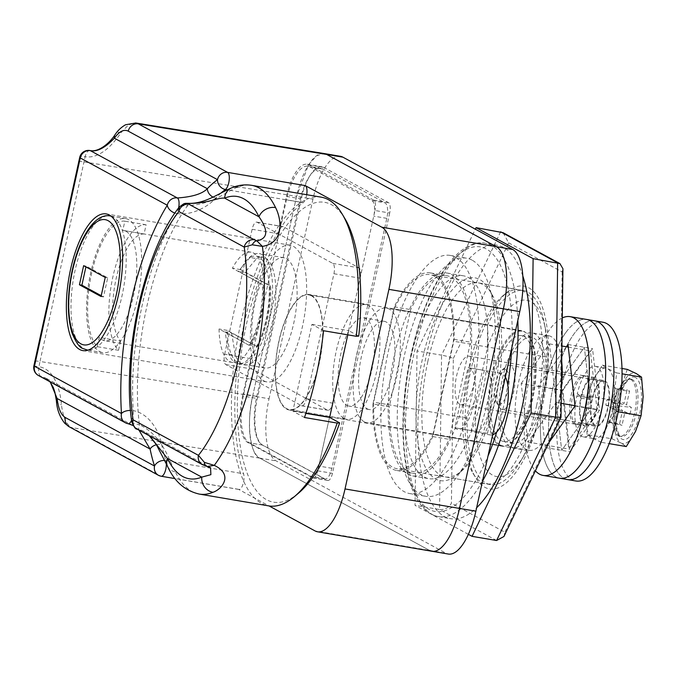 <?xml version="1.0" encoding="UTF-8"?>
<svg xmlns="http://www.w3.org/2000/svg" width="677" height="677" viewBox="0 0 677 677"><rect width="100%" height="100%" fill="white"/><g stroke="black" fill="none" stroke-linecap="round" stroke-linejoin="round"><path stroke-width="0.51" stroke-dasharray="3.38 2.54" d="M471.285 368.254A102.896 38.547 -80.3 0 0 475.652 477.734A102.896 38.547 -80.3 0 0 542.285 406.86A102.896 38.547 -80.3 0 0 543.335 310.134A102.896 38.547 -80.3 0 0 507.217 292.159A102.896 38.547 -80.3 0 0 471.285 368.254M536.649 405.32A98.419 36.871 99.7 0 1 486.196 483.886A98.419 36.871 99.7 0 1 472.918 473.121A98.419 36.871 99.7 0 1 468.738 368.398A98.419 36.871 99.7 0 1 503.104 295.612A98.419 36.871 99.7 0 1 519.2 289.832A98.419 36.871 99.7 0 1 536.649 405.32M493.211 398.508A102.896 38.547 99.7 0 1 457.288 474.611A102.896 38.547 99.7 0 1 421.162 456.637A102.896 38.547 99.7 0 1 422.22 359.91A102.896 38.547 99.7 0 1 488.845 289.037A102.896 38.547 99.7 0 1 493.211 398.508M427.847 361.45A98.419 36.871 -80.3 0 0 445.305 476.93A98.419 36.871 -80.3 0 0 461.392 471.158A98.419 36.871 -80.3 0 0 495.759 398.364A98.419 36.871 -80.3 0 0 491.587 293.649A98.419 36.871 -80.3 0 0 478.309 282.884A98.419 36.871 -80.3 0 0 427.847 361.45M522.796 275.894A138.683 51.951 -80.3 0 0 497.324 245.277A138.683 51.951 -80.3 0 0 426.222 355.984A138.683 51.951 -80.3 0 0 450.814 518.709A138.683 51.951 -80.3 0 0 476.642 507.733M468.391 534.348L415.026 505.33L417.04 350.991L475.347 229.173M500.616 231.822L441.573 355.163L417.04 350.991M496.596 540.508L439.568 509.51C444.73 509.857 448.69 507.75 451.432 503.189L453.319 358.488C450.645 357.236 446.735 356.127 441.573 355.163L439.568 509.51L415.026 505.33M453.319 358.488L508.672 242.857L503.062 232.685M508.672 242.857L562.138 271.926L562.926 268.718M562.138 271.926L560.251 416.626L560.996 417.286M503.959 536.472L504.898 532.257L451.432 503.189M371.969 200.604A13.422 5.027 99.7 0 1 373.738 216.132L318.791 466.055A13.422 5.027 99.7 0 1 311.902 476.769A13.422 5.027 99.7 0 1 311.293 476.549L249.246 442.817A42.05 15.757 99.7 0 1 243.712 394.149L286.447 199.766A42.05 15.757 99.7 0 1 308.001 166.195A42.05 15.757 99.7 0 1 309.922 166.872L371.969 200.604L385.052 202.829A13.422 5.027 99.7 0 1 386.821 218.358L331.874 468.281A13.422 5.027 99.7 0 1 324.994 478.994A13.422 5.027 99.7 0 1 324.376 478.774L262.337 445.043A42.05 15.757 99.7 0 1 256.795 396.375L299.53 201.991A42.05 15.757 99.7 0 1 321.093 168.421A42.05 15.757 99.7 0 1 323.005 169.098L385.052 202.829M492.67 434.803A31.311 11.729 99.7 0 1 490.402 434.989A31.311 11.729 99.7 0 1 488.98 434.49A31.311 11.729 99.7 0 1 487.499 433.339L454.792 427.771L468.01 367.653A31.311 11.729 99.7 0 1 468.188 367.679A31.311 11.729 99.7 0 1 469.618 368.178A31.311 11.729 99.7 0 1 474.145 402.476A31.311 11.729 99.7 0 1 457.694 429.421A31.311 11.729 99.7 0 1 456.264 428.922A31.311 11.729 99.7 0 1 454.792 427.771L471.141 430.555A31.311 11.729 -80.3 0 0 472.622 431.706A31.311 11.729 -80.3 0 0 474.044 432.205A31.311 11.729 -80.3 0 0 490.503 405.261A31.311 11.729 -80.3 0 0 485.976 370.962A31.311 11.729 -80.3 0 0 484.546 370.463A31.311 11.729 -80.3 0 0 484.36 370.437L471.141 430.555M487.499 433.339L500.718 373.213A31.311 11.729 99.7 0 1 500.904 373.247A31.311 11.729 99.7 0 1 502.334 373.746A31.311 11.729 99.7 0 1 505.364 377.081M535.981 428.803A89.474 33.52 99.7 0 1 524.1 455.333L520.613 461.223A98.419 36.871 -80.3 0 1 490.47 484.614A98.419 36.871 -80.3 0 1 467.088 418.081L476.718 396.578L487.398 347.986A89.474 33.52 99.7 0 1 530.768 301.612A89.474 33.52 99.7 0 1 545.535 329.318A89.474 33.52 99.7 0 1 546.669 380.203L535.981 428.803L526.359 450.298L432.942 434.414A98.419 36.871 99.7 0 1 397.052 468.729A98.419 36.871 99.7 0 1 373.67 402.189L394.166 308.991A98.419 36.871 99.7 0 1 430.056 274.676A98.419 36.871 99.7 0 1 434.541 276.25A98.419 36.871 99.7 0 1 453.429 341.208L432.942 434.414M546.669 380.203L546.847 357.101A98.419 36.871 -80.3 0 0 544.19 322.607A98.419 36.871 -80.3 0 0 527.958 292.134A98.419 36.871 -80.3 0 0 523.473 290.56A98.419 36.871 -80.3 0 0 487.584 324.875L394.166 308.991M286.557 409.069A58.603 21.952 -80.3 0 0 289.231 410A58.603 21.952 -80.3 0 0 320.026 359.58A58.603 21.952 -80.3 0 0 311.555 295.392A58.603 21.952 -80.3 0 0 308.881 294.453A58.603 21.952 -80.3 0 0 278.086 344.872A58.603 21.952 -80.3 0 0 286.557 409.069M499.194 445.229A58.603 21.952 -80.3 0 0 501.869 446.168A58.603 21.952 -80.3 0 0 532.664 395.74A58.603 21.952 -80.3 0 0 524.184 331.552A58.603 21.952 -80.3 0 0 521.518 330.621A58.603 21.952 -80.3 0 0 490.715 381.041A58.603 21.952 -80.3 0 0 499.194 445.229M263.725 380.812A69.342 25.98 -80.3 0 0 266.882 381.921A69.342 25.98 -80.3 0 0 303.33 322.26A69.342 25.98 -80.3 0 0 293.302 246.31A69.342 25.98 -80.3 0 0 290.137 245.201A69.342 25.98 -80.3 0 0 253.697 304.862A69.342 25.98 -80.3 0 0 263.725 380.812M546.847 357.101L453.429 341.208M432.002 551.273A53.686 20.107 99.7 0 1 429.556 550.409L259.807 458.126C250.118 455.46 246.208 421.28 252.707 395.977A53.686 20.107 -80.3 0 0 259.773 458.109L429.556 550.409L315.059 530.937M323.682 153.476A53.686 20.107 -80.3 0 0 296.585 196.389L252.707 395.977L40.002 361.467L85.124 156.725C101.211 159.366 115.513 141.011 121.352 132.235L128.469 124.94L135.493 122.952M78.676 161.71A8.945 1.058 -167.6 0 1 83.889 161.879L296.585 196.389L308.551 164.858L316.608 155.71L324.071 153.535M389.698 213.01L332.458 473.333A8.945 3.351 99.7 0 1 327.871 480.475A8.945 3.351 99.7 0 1 327.465 480.332L262.642 445.094A40.265 15.08 99.7 0 1 257.336 398.491L301.214 198.903A40.265 15.08 99.7 0 1 321.854 166.762A40.265 15.08 99.7 0 1 323.691 167.405L388.513 202.651A8.945 3.351 99.7 0 1 389.698 213.01L374.973 210.505L360.088 278.188A8.945 3.351 -80.3 0 0 358.912 267.83L283.282 226.719A8.945 3.351 -80.3 0 0 282.876 226.575A8.945 3.351 -80.3 0 0 278.289 233.717L286.498 196.398A40.265 15.08 99.7 0 1 307.138 164.257A40.265 15.08 99.7 0 1 308.974 164.9L373.797 200.147A8.945 3.351 99.7 0 1 374.973 210.505M520.613 461.223A98.419 36.871 -80.3 0 0 526.359 450.298M467.088 418.081L373.67 402.189M487.398 347.986L487.584 324.875M524.1 455.333A89.474 33.52 99.7 0 1 487.068 470.363A89.474 33.52 99.7 0 1 476.718 396.578M242.611 395.986L250.82 358.675A8.945 3.351 -80.3 0 0 251.996 369.033L327.626 410.144A8.945 3.351 -80.3 0 0 328.032 410.287A8.945 3.351 -80.3 0 0 332.619 403.145L317.733 470.828A8.945 3.351 99.7 0 1 313.146 477.97A8.945 3.351 99.7 0 1 312.74 477.835L247.917 442.589A40.265 15.08 99.7 0 1 242.611 395.986L257.336 398.491M306.698 194.705A8.945 3.351 99.7 0 1 303.144 202.719A158.367 59.322 -80.3 0 0 244.422 322.523A158.367 59.322 -80.3 0 0 243.551 473.773A8.945 3.351 99.7 0 1 243.102 483.852A8.945 3.351 99.7 0 1 238.913 489.463A8.945 3.351 99.7 0 1 238.507 489.319L269.107 505.956M221.049 193.013A158.367 59.322 -80.3 0 0 215.828 198.073C210.048 204.725 193.757 216.098 176.595 213.492A158.367 59.322 -80.3 0 0 133.251 410.617C150.209 413.816 159.831 433.094 161.651 444.476A158.367 59.322 -80.3 0 0 165.857 460.555L243.551 473.773M238.507 489.319L160.813 476.1L71.567 427.585C66.346 424.521 62.969 416.897 61.446 404.719C60.431 391.458 55.015 369.134 38.953 366.722L40.002 361.467A8.945 1.058 -167.6 0 0 34.789 361.298M138.988 430.157L132.844 425.41L127.75 423.582A8.945 8.226 -61.5 0 1 125.389 422.761M38.377 375.464A8.945 8.226 118.5 0 0 40.747 376.277L45.376 377.859L50.2 381.887M224.646 354.223L252.123 229.266A8.945 3.351 99.7 0 1 256.71 222.124A8.945 3.351 99.7 0 1 257.116 222.268L332.745 263.378A8.945 3.351 99.7 0 1 333.922 273.736L306.444 398.694A8.945 3.351 99.7 0 1 301.857 405.836A8.945 3.351 99.7 0 1 301.451 405.692L225.822 364.581A8.945 3.351 99.7 0 1 224.646 354.223L250.82 358.675M89.88 150.506A8.945 3.791 99.2 0 0 85.124 156.725A8.945 1.87 14.6 0 0 79.784 157.081M121.352 132.235A8.945 6.516 35.1 0 0 115.217 134.418M33.85 366.012L38.953 366.722A8.945 3.791 99.2 0 0 40.747 376.277L127.75 423.582A8.945 3.351 -80.3 0 0 128.165 423.726M56.411 400.86L56.411 400.86A8.945 5.01 173.8 0 0 61.446 404.719M215.828 198.073A8.945 7.227 -136.7 0 1 213.01 197.117M164.748 460.436A8.945 6.762 -18.2 0 1 165.857 460.555A8.945 3.351 99.7 0 1 166.339 463.813M178.626 207.881A8.945 3.351 -80.3 0 1 178.533 208.313A8.945 3.351 -80.3 0 1 176.595 213.492A8.945 6.085 -148.3 0 1 174.911 213.069M156.412 444.738A8.945 5.975 -11.6 0 1 161.651 444.476M131.566 420.282A8.945 3.351 -80.3 0 0 132.751 416.583A8.945 3.351 -80.3 0 0 133.251 410.617A8.945 4.468 176.2 0 0 130.483 410.397M500.718 373.213L468.01 367.653L454.792 427.771A31.311 11.729 -80.3 0 0 456.264 428.922A31.311 11.729 -80.3 0 0 457.694 429.421A31.311 11.729 -80.3 0 0 474.145 402.476A31.311 11.729 -80.3 0 0 469.618 368.178A31.311 11.729 -80.3 0 0 468.188 367.679A31.311 11.729 -80.3 0 0 468.01 367.653L484.36 370.437M589.498 378.79A24.609 9.216 -80.3 0 0 579.647 405.091A24.609 9.216 -80.3 0 0 585.258 425.867A24.609 9.216 -80.3 0 0 589.278 424.428A24.609 9.216 -80.3 0 0 599.128 398.118A24.609 9.216 -80.3 0 0 593.509 377.351A24.609 9.216 -80.3 0 0 589.498 378.79M581.315 377.394A24.609 9.216 -80.3 0 0 571.464 403.704A24.609 9.216 -80.3 0 0 577.083 424.471A24.609 9.216 -80.3 0 0 581.094 423.032A24.609 9.216 -80.3 0 0 590.945 396.73A24.609 9.216 -80.3 0 0 585.334 375.955A24.609 9.216 -80.3 0 0 581.315 377.394M594.711 320.83A80.529 30.169 -80.3 0 0 581.568 325.535A80.529 30.169 -80.3 0 0 549.326 411.624A80.529 30.169 -80.3 0 0 567.707 479.604A80.529 30.169 -80.3 0 1 549.419 444.764A80.529 30.169 -80.3 0 1 560.463 360.689A80.529 30.169 -80.3 0 1 594.711 320.83M602.885 322.218A80.529 30.169 -80.3 0 0 589.752 326.923A80.529 30.169 -80.3 0 0 557.501 413.012A80.529 30.169 -80.3 0 0 575.882 480.992M372.925 404.008A100.213 37.54 -80.3 0 0 392.186 468.89A100.213 37.54 -80.3 0 0 396.747 470.49A100.213 37.54 -80.3 0 0 432.815 436.563L454.174 339.389A100.213 37.54 -80.3 0 0 430.352 272.907A100.213 37.54 -80.3 0 0 394.293 306.833L372.925 404.008L389.283 406.792A100.213 37.54 -80.3 0 0 408.536 471.674A100.213 37.54 -80.3 0 0 413.105 473.274A100.213 37.54 -80.3 0 0 449.164 439.348L470.532 342.173A100.213 37.54 -80.3 0 0 446.71 275.691A100.213 37.54 -80.3 0 0 410.651 309.617L389.283 406.792M340.463 156.319A53.686 20.107 -80.3 0 0 312.943 199.173L296.585 196.389L252.707 395.977L269.057 398.753A53.686 20.107 -80.3 0 0 276.131 460.893L445.906 553.194A53.686 20.107 -80.3 0 0 448.352 554.048M312.943 199.173L269.057 398.753M394.293 306.833L410.651 309.617M454.174 339.389L470.532 342.173M432.815 436.563L449.164 439.348M607.675 421.399L610.679 407.749L605.822 405.108A17.187 6.44 99.7 0 1 607.049 399.532L611.906 402.172L614.911 388.522A17.187 6.44 99.7 0 1 615.029 388.53A17.187 6.44 99.7 0 1 616.891 389.605L613.887 403.255L618.744 405.895A17.187 6.44 99.7 0 1 617.517 411.472L612.66 408.832L609.664 422.482A17.187 6.44 99.7 0 1 609.266 422.423A17.187 6.44 99.7 0 1 608.615 422.177A17.187 6.44 99.7 0 1 607.675 421.399L619.582 423.92L622.552 410.389L617.737 407.774A17.898 6.702 99.7 0 1 619.269 400.826L624.084 403.441L627.054 389.91A17.898 6.702 99.7 0 1 627.41 389.927A17.898 6.702 99.7 0 1 629.525 391.255L626.547 404.787L631.362 407.402A17.898 6.702 99.7 0 1 629.838 414.349L625.023 411.726L622.045 425.266A17.898 6.702 99.7 0 1 621.41 425.198A17.898 6.702 99.7 0 1 620.733 424.944A17.898 6.702 99.7 0 1 619.582 423.92M630.752 379.382A29.077 10.891 99.7 0 1 634.958 411.235A29.077 10.891 99.7 0 1 619.675 436.25A29.077 10.891 99.7 0 1 618.355 435.793A29.077 10.891 99.7 0 1 614.149 403.941A29.077 10.891 99.7 0 1 629.424 378.917A29.077 10.891 99.7 0 1 630.752 379.382M577.236 394.031L581.56 396.375A23.263 8.716 99.7 0 1 593.289 378.671A23.263 8.716 99.7 0 1 594.347 379.044A23.263 8.716 99.7 0 1 597.706 404.524A23.263 8.716 99.7 0 1 585.487 424.538A23.263 8.716 99.7 0 1 584.429 424.166A23.263 8.716 99.7 0 1 581.171 398.118L576.855 395.766A35.788 13.405 -80.3 0 0 581.755 436.318A35.788 13.405 -80.3 0 0 583.388 436.885A35.788 13.405 -80.3 0 0 602.192 406.098A35.788 13.405 -80.3 0 0 597.021 366.892A35.788 13.405 -80.3 0 0 595.388 366.325A35.788 13.405 -80.3 0 0 577.236 394.031L587.864 395.833L592.189 398.186A23.263 8.716 99.7 0 1 603.918 380.482A23.263 8.716 99.7 0 1 604.976 380.855A23.263 8.716 99.7 0 1 608.344 406.335A23.263 8.716 99.7 0 1 596.115 426.349A23.263 8.716 99.7 0 1 595.058 425.977A23.263 8.716 99.7 0 1 591.808 399.921L587.484 397.568A35.788 13.405 99.7 0 1 587.864 395.833A35.788 13.405 -80.3 0 1 593.137 380.246A35.788 13.405 99.7 0 1 606.017 368.136A35.788 13.405 99.7 0 1 607.65 368.703A35.788 13.405 99.7 0 1 614.53 391.873A35.788 13.405 99.7 0 1 606.897 426.586A35.788 13.405 99.7 0 1 594.017 438.696A35.788 13.405 99.7 0 1 592.383 438.129L587.094 434.566L612.042 438.806L621.012 442.995L626.293 446.558M581.171 398.118L591.808 399.921M505.694 369.371A17.898 6.702 -80.3 0 0 501.953 370.133A17.898 6.702 -80.3 0 0 495.268 385.602A17.898 6.702 -80.3 0 0 496.461 402.409A17.898 6.702 -80.3 0 0 498.06 404.076A17.898 6.702 -80.3 0 0 508.055 390.079A17.898 6.702 -80.3 0 0 505.694 369.371M501.2 409.111A22.366 8.378 99.7 0 1 499.194 407.021A22.366 8.378 99.7 0 1 497.705 386.017A22.366 8.378 99.7 0 1 506.057 366.68A22.366 8.378 99.7 0 1 509.713 365.368A22.366 8.378 99.7 0 1 510.737 365.724A22.366 8.378 99.7 0 1 513.97 390.223A22.366 8.378 99.7 0 1 502.216 409.467A22.366 8.378 99.7 0 1 501.2 409.111M604.789 381.718A22.366 8.378 -80.3 0 0 603.766 381.363A22.366 8.378 -80.3 0 0 592.011 400.606A22.366 8.378 -80.3 0 0 595.244 425.105A22.366 8.378 -80.3 0 0 596.268 425.469A22.366 8.378 -80.3 0 0 608.022 406.217A22.366 8.378 -80.3 0 0 604.789 381.718M587.094 434.566L585.512 414.959L587.602 395.977L612.541 400.217L614.132 419.825L612.042 438.806M587.602 395.977L593.137 380.246L602.361 365.14L607.65 368.703L616.62 372.892L614.53 391.873L616.112 411.481L606.897 426.586L601.354 442.318L609.19 443.647M601.354 442.318L592.383 438.129A35.788 13.405 99.7 0 1 585.512 414.959A35.788 13.405 99.7 0 1 587.484 397.568L576.855 395.766M616.112 411.481L618.177 411.828M616.62 372.892L622.045 373.814M602.361 365.14L621.968 368.474M627.3 369.38L621.765 385.111L612.541 400.217M635.517 431.452A35.788 13.405 99.7 0 1 621.012 442.995A35.788 13.405 99.7 0 1 614.132 419.825A35.788 13.405 99.7 0 1 621.765 385.111A35.788 13.405 99.7 0 1 636.27 373.569A35.788 13.405 99.7 0 1 643.15 396.739A35.788 13.405 99.7 0 1 635.517 431.452M581.56 396.375L592.189 398.186M609.664 422.482L622.045 425.266M612.66 408.832L625.023 411.726M617.517 411.472L629.838 414.349M618.744 405.895L631.362 407.402M613.887 403.255L626.547 404.787M616.891 389.605L629.525 391.255M614.911 388.522L627.054 389.91M611.906 402.172L624.084 403.441M607.049 399.532L619.269 400.826M605.822 405.108L617.737 407.774M610.679 407.749L622.552 410.389M574.324 423.802A24.609 9.216 99.7 0 1 570.762 396.849A24.609 9.216 99.7 0 1 583.701 375.684A24.609 9.216 99.7 0 1 584.818 376.073A24.609 9.216 99.7 0 1 588.381 403.027A24.609 9.216 99.7 0 1 575.442 424.191A24.609 9.216 99.7 0 1 574.324 423.802M459.827 404.33A24.609 9.216 99.7 0 1 456.273 377.377A24.609 9.216 99.7 0 1 469.203 356.204A24.609 9.216 99.7 0 1 470.32 356.601A24.609 9.216 99.7 0 1 473.883 383.554A24.609 9.216 99.7 0 1 460.952 404.719A24.609 9.216 99.7 0 1 459.827 404.33M367.213 408.832A44.733 16.756 -80.3 0 0 369.244 409.543A44.733 16.756 -80.3 0 0 392.762 371.055A44.733 16.756 -80.3 0 0 386.288 322.049A44.733 16.756 -80.3 0 0 384.248 321.338A44.733 16.756 -80.3 0 0 360.739 359.825A44.733 16.756 -80.3 0 0 367.213 408.832M346.768 405.354A44.733 16.756 -80.3 0 0 348.799 406.065A44.733 16.756 -80.3 0 0 372.316 367.577A44.733 16.756 -80.3 0 0 365.842 318.579A44.733 16.756 -80.3 0 0 363.803 317.86A44.733 16.756 -80.3 0 0 340.294 356.356A44.733 16.756 -80.3 0 0 346.768 405.354M500.108 444.933A58.154 21.782 -80.3 0 0 502.757 445.864A58.154 21.782 -80.3 0 0 533.324 395.825A58.154 21.782 -80.3 0 0 524.912 332.128A58.154 21.782 -80.3 0 0 522.263 331.197A58.154 21.782 -80.3 0 0 491.697 381.236A58.154 21.782 -80.3 0 0 500.108 444.933M364.344 421.847A58.154 21.782 -80.3 0 0 367.002 422.778A58.154 21.782 -80.3 0 0 397.56 372.739A58.154 21.782 -80.3 0 0 389.148 309.034A58.154 21.782 -80.3 0 0 386.499 308.111A58.154 21.782 -80.3 0 0 355.933 358.141A58.154 21.782 -80.3 0 0 364.344 421.847M510.873 442.267A53.686 20.107 -80.3 0 0 513.318 443.122A53.686 20.107 -80.3 0 0 541.532 396.934A53.686 20.107 -80.3 0 0 533.772 338.136A53.686 20.107 -80.3 0 0 531.327 337.273A53.686 20.107 -80.3 0 0 503.113 383.47A53.686 20.107 -80.3 0 0 510.873 442.267M501.065 440.6A53.686 20.107 -80.3 0 0 503.51 441.455A53.686 20.107 -80.3 0 0 531.724 395.266A53.686 20.107 -80.3 0 0 523.956 336.469A53.686 20.107 -80.3 0 0 521.51 335.606A53.686 20.107 -80.3 0 0 493.296 381.794A53.686 20.107 -80.3 0 0 501.065 440.6M343.899 418.369A58.154 21.782 -80.3 0 0 346.556 419.3A58.154 21.782 -80.3 0 0 377.114 369.261A58.154 21.782 -80.3 0 0 368.703 305.555A58.154 21.782 -80.3 0 0 366.054 304.633A58.154 21.782 -80.3 0 0 335.487 354.672A58.154 21.782 -80.3 0 0 343.899 418.369M311.454 295.824A58.154 21.782 99.7 0 1 319.866 359.521A58.154 21.782 99.7 0 1 289.307 409.56A58.154 21.782 99.7 0 1 286.65 408.629A58.154 21.782 99.7 0 1 278.239 344.931A58.154 21.782 99.7 0 1 308.805 294.893A58.154 21.782 99.7 0 1 311.454 295.824M298.422 493.254A152.105 56.978 99.7 0 1 266.62 499.744A152.105 56.978 99.7 0 1 246.58 323.699A152.105 56.978 99.7 0 1 331.493 204.708A152.105 56.978 99.7 0 1 345.084 218.916M321.22 197.168A156.573 58.654 -80.3 0 0 238.93 331.891A156.573 58.654 -80.3 0 0 261.576 503.392A156.573 58.654 -80.3 0 0 268.71 505.888M561.377 388.014A58.154 21.782 99.7 0 1 528.932 450.315A58.154 21.782 99.7 0 1 526.274 449.384A58.154 21.782 99.7 0 1 517.863 385.687A58.154 21.782 99.7 0 1 548.429 335.648A58.154 21.782 99.7 0 1 551.078 336.579A58.154 21.782 99.7 0 1 561.715 361.569M509.925 446.608A58.154 21.782 -80.3 0 0 512.574 447.531A58.154 21.782 -80.3 0 0 543.14 397.492A58.154 21.782 -80.3 0 0 534.728 333.795A58.154 21.782 -80.3 0 0 532.071 332.864A58.154 21.782 -80.3 0 0 501.513 382.903A58.154 21.782 -80.3 0 0 509.925 446.608M347.8 334.844L348.723 330.655L358.751 336.105M167.574 466.394A13.422 11.018 154.1 0 0 175.351 471.852C168.937 460.944 163.529 436.47 139.411 424.674A156.573 58.654 99.7 0 1 187.554 205.698C214.541 204.217 228.513 189.746 237.957 187.123A156.573 58.654 99.7 0 1 251.709 185.346M304.481 417.497L292.845 411.176L311.919 324.393L323.564 330.723M311.919 324.393L348.723 330.655M292.845 411.176L305.877 413.393M521.214 383.487L549.47 343.891L556.139 402.476L527.891 442.073L521.214 383.487L562.113 390.443L590.361 350.847L597.029 409.433L568.782 449.029L562.113 390.443M549.47 343.891L561.918 346.015M568.299 347.098L590.361 350.847M556.139 402.476L561.174 403.331M574.968 405.675L597.029 409.433M527.891 442.073L568.782 449.029M136.991 429.074A8.945 8.226 118.5 0 0 139.352 429.887L138.548 429.159L142.94 430.902L149.769 436.022M210.572 467.672L204.691 465.412A8.945 8.226 -61.5 0 1 202.33 464.591M188.164 203.489L187.554 205.698L180.547 205.825A8.945 8.564 -107.5 0 1 183.975 203.701L183.975 203.701M179.388 206.883L180.547 205.825M131.795 421.966L132.709 423.396L139.411 424.674L138.548 429.159A8.945 8.632 84.1 0 1 132.709 423.396M206.68 466.368A8.945 4.553 108.5 0 0 207.196 466.478L208.042 466.749M257.294 346.717L227.227 330.376A55.92 20.945 -80.3 0 0 237.965 362.923A55.92 20.945 -80.3 0 0 240.513 363.82A55.92 20.945 -80.3 0 0 269.903 315.71A55.92 20.945 -80.3 0 0 261.813 254.459A55.92 20.945 -80.3 0 0 259.266 253.562A55.92 20.945 -80.3 0 0 240.58 269.632L270.648 285.973A51.444 19.269 99.7 0 1 257.294 346.717L231.61 333.059L225.069 331.95L228.826 354.046A54.575 20.445 -80.3 0 0 235.52 362.889A54.575 20.445 -80.3 0 0 238.008 363.761A54.575 20.445 -80.3 0 0 266.687 316.802A54.575 20.445 -80.3 0 0 258.792 257.023A54.575 20.445 -80.3 0 0 256.312 256.151A54.575 20.445 -80.3 0 0 250.058 257.48L256.6 258.589L244.964 272.315L238.422 271.206L262.473 284.585A51.444 19.269 99.7 0 1 249.111 345.329L219.052 328.98A55.92 20.945 -80.3 0 0 229.782 361.535A55.92 20.945 -80.3 0 0 232.329 362.432A55.92 20.945 -80.3 0 0 261.72 314.314A55.92 20.945 -80.3 0 0 253.63 253.063A55.92 20.945 -80.3 0 0 251.082 252.174A55.92 20.945 -80.3 0 0 232.406 268.236L262.473 284.585M231.61 333.059L235.368 355.154A54.575 20.445 -80.3 0 0 242.061 364.006A54.575 20.445 -80.3 0 0 244.549 364.878A54.575 20.445 -80.3 0 0 273.229 317.919A54.575 20.445 -80.3 0 0 265.342 258.132A54.575 20.445 -80.3 0 0 262.854 257.26A54.575 20.445 -80.3 0 0 256.6 258.589M99.629 351.549A67.996 25.472 -80.3 0 0 102.726 352.641A67.996 25.472 -80.3 0 0 138.463 294.131A67.996 25.472 -80.3 0 0 128.63 219.653A67.996 25.472 -80.3 0 0 125.533 218.561A67.996 25.472 -80.3 0 0 89.796 277.071A67.996 25.472 -80.3 0 0 99.629 351.549M286.346 258.631A55.92 20.945 99.7 0 1 294.436 319.882A55.92 20.945 99.7 0 1 265.045 367.992A55.92 20.945 99.7 0 1 262.498 367.103A55.92 20.945 99.7 0 1 254.408 305.852A55.92 20.945 99.7 0 1 283.798 257.734A55.92 20.945 99.7 0 1 286.346 258.631M126.049 231.365A55.92 20.945 99.7 0 1 134.139 292.616A55.92 20.945 99.7 0 1 104.749 340.726A55.92 20.945 99.7 0 1 102.202 339.837A55.92 20.945 99.7 0 1 99.274 337.459L97.243 346.675A65.314 24.465 99.7 0 1 91.598 273.347A65.314 24.465 99.7 0 1 124.839 221.176L122.808 230.383A55.92 20.945 99.7 0 1 123.502 230.476A55.92 20.945 99.7 0 1 126.049 231.365M256.473 346.582A51.444 19.269 -80.3 0 0 269.827 285.838L244.964 272.315M270.648 285.973L269.827 285.838M227.227 330.376L219.052 328.98M120.531 341.073L118.509 350.288A65.314 24.465 99.7 0 1 112.856 276.969A65.314 24.465 99.7 0 1 146.105 224.789L144.074 234.005A55.92 20.945 -80.3 0 0 116.097 278.729A55.92 20.945 -80.3 0 0 120.531 341.073L99.274 337.459M144.074 234.005L122.808 230.383M240.58 269.632L232.406 268.236M146.105 224.789L124.839 221.176M118.509 350.288L97.243 346.675M101.228 295.688L103.496 296.924L107.694 277.832L86.089 266.086L83.635 265.672M107.694 277.832L105.24 277.418M103.496 296.924L101.042 296.509M86.089 266.086L85.911 266.907M225.069 331.95L249.111 345.329M249.931 345.465A51.444 19.269 -80.3 0 0 263.285 284.721M228.826 354.046L235.368 355.154M250.058 257.48L238.422 271.206M424.327 477.057A102.896 38.547 -80.3 0 0 429.015 478.698A102.896 38.547 -80.3 0 0 483.09 390.172A102.896 38.547 -80.3 0 0 468.205 277.468A102.896 38.547 -80.3 0 0 463.517 275.827A102.896 38.547 -80.3 0 0 409.441 364.353A102.896 38.547 -80.3 0 0 424.327 477.057M407.969 474.272A102.896 38.547 -80.3 0 0 412.657 475.923A102.896 38.547 -80.3 0 0 466.732 387.388A102.896 38.547 -80.3 0 0 451.847 274.693A102.896 38.547 -80.3 0 0 447.158 273.043A102.896 38.547 -80.3 0 0 393.083 361.577A102.896 38.547 -80.3 0 0 407.969 474.272M455.663 257.336A120.785 45.249 -80.3 0 0 450.163 255.407A120.785 45.249 -80.3 0 0 386.677 359.326A120.785 45.249 -80.3 0 0 404.152 491.629A120.785 45.249 -80.3 0 0 409.653 493.558A120.785 45.249 -80.3 0 0 473.138 389.63A120.785 45.249 -80.3 0 0 455.663 257.336M472.021 260.112A120.785 45.249 -80.3 0 0 466.521 258.182A120.785 45.249 -80.3 0 0 403.035 362.11A120.785 45.249 -80.3 0 0 420.51 494.413A120.785 45.249 -80.3 0 0 426.011 496.343A120.785 45.249 -80.3 0 0 489.496 392.415A120.785 45.249 -80.3 0 0 472.021 260.112M562.291 317.928A80.529 30.169 -80.3 0 0 549.165 330.139A80.529 30.169 -80.3 0 0 524.946 405.828A80.529 30.169 -80.3 0 0 535.38 470.828M565.523 332.923A80.529 30.169 -80.3 0 0 540.525 419.689A80.529 30.169 -80.3 0 0 559.524 478.207A80.529 30.169 -80.3 0 1 541.245 443.367A80.529 30.169 -80.3 0 1 552.288 359.301A80.529 30.169 -80.3 0 1 586.527 319.442A80.529 30.169 -80.3 0 0 565.523 332.923M566.387 346.768L538.333 386.076L545.34 447.582L548.878 442.623M538.333 386.076L554.691 388.86L561.698 450.366L591.359 408.79L584.361 347.284L554.691 388.86L561.698 450.366L591.359 408.79L584.361 347.284L554.691 388.86L562.875 390.248L569.873 451.762L599.543 410.186L592.536 348.672L562.875 390.248M545.34 447.582L569.873 451.762M575.01 406.014L599.543 410.186M568.003 344.5L592.536 348.672M482.481 481.169A138.683 51.951 99.7 0 1 438.552 516.627A138.683 51.951 99.7 0 1 413.96 353.893A138.683 51.951 99.7 0 1 485.054 243.187A138.683 51.951 99.7 0 1 517.837 320.348M496.698 432.036A134.207 50.276 -80.3 0 0 504.018 404.389A134.207 50.276 -80.3 0 0 507.75 384.824M511.71 348.215A134.207 50.276 -80.3 0 0 475.872 246.665A134.207 50.276 -80.3 0 0 411.413 354.037A134.207 50.276 -80.3 0 0 419.935 501.09A134.207 50.276 -80.3 0 0 488.007 456.036M560.251 416.626L504.898 532.257M386.821 218.358L373.738 216.132M331.874 468.281L318.791 466.055M324.376 478.774L311.293 476.549M262.337 445.043L249.246 442.817M256.795 396.375L243.712 394.149M299.53 201.991L286.447 199.766M323.005 169.098L309.922 166.872M69.206 426.772A8.945 8.226 118.5 0 0 71.567 427.585L259.807 458.126M303.144 202.719L227.269 189.822M161.219 476.244A8.945 3.351 99.7 0 1 160.813 476.1A8.945 8.226 118.5 0 1 158.443 475.288M373.797 200.147L388.513 202.651M308.974 164.9L323.691 167.405M286.498 196.398L301.214 198.903M252.123 229.266L278.289 233.717M247.917 442.589L262.642 445.094M312.74 477.835L327.465 480.332M317.733 470.828L332.458 473.333M306.444 398.694L332.619 403.145M333.922 273.736L360.088 278.188M257.116 222.268L283.282 226.719M225.822 364.581L251.996 369.033M301.451 405.692L327.626 410.144M332.745 263.378L358.912 267.83M429.556 550.409L445.906 553.194M259.773 458.109L276.131 460.893M635.415 377.478A31.76 11.898 -80.3 0 0 617.686 402.324A31.76 11.898 -80.3 0 0 621.867 439.085A31.76 11.898 -80.3 0 0 639.596 414.239A31.76 11.898 -80.3 0 0 635.415 377.478M619.988 436.064A29.077 10.891 99.7 0 1 615.782 404.22A29.077 10.891 99.7 0 1 631.066 379.196A29.077 10.891 99.7 0 1 632.386 379.662A29.077 10.891 99.7 0 1 636.592 411.514A29.077 10.891 99.7 0 1 621.308 436.53A29.077 10.891 99.7 0 1 619.988 436.064M199.199 494.066A156.573 58.654 99.7 0 1 192.065 491.57A156.573 58.654 99.7 0 1 175.351 471.852M139.352 429.887L204.691 465.412M111.011 216.149A67.996 25.472 99.7 0 1 113.093 217.004A67.996 25.472 99.7 0 1 123.189 290.12A67.996 25.472 99.7 0 1 88.23 350.111M87.189 349.992A67.996 25.472 99.7 0 1 84.092 348.909A67.996 25.472 99.7 0 1 74.25 274.43A67.996 25.472 99.7 0 1 109.987 215.921M472.918 473.121L475.652 477.734M461.392 471.158L457.288 474.611M445.305 476.93L486.196 483.886M497.324 245.277L485.054 243.187C477.403 241.562 465.894 244.262 452.49 258.876C434.516 279.914 420.722 311.547 411.134 353.775C399.633 405.235 400.183 461.113 413.021 491.087C420.73 509.079 430.614 515.586 438.552 516.627L450.814 518.709M478.309 282.884L519.2 289.832M491.587 293.649L488.845 289.037M503.104 295.612L507.217 292.159M324.994 478.994L311.902 476.769M321.093 168.421L308.001 166.195M490.402 434.989L474.044 432.205M545.535 329.318L544.19 322.607M501.869 446.168L289.231 410M266.882 381.921L82.873 350.618M490.47 484.614L397.052 468.729M523.473 290.56L430.056 274.676M290.137 245.201L106.128 213.907M521.518 330.621L308.881 294.453M238.913 489.463L175.055 478.597M132.844 425.41L45.376 377.859L49.963 381.76M307.138 164.257L321.854 166.762M313.146 477.97L327.871 480.475M256.71 222.124L282.876 226.575M301.857 405.836L328.032 410.287M500.904 373.247L484.546 370.463M577.083 424.471L585.258 425.867M585.334 375.955L593.509 377.351M430.352 272.907L446.71 275.691M396.747 470.49L413.105 473.274M629.424 378.917L631.066 379.196C631.539 378.519 625.201 378.054 618.803 398.626C615.985 409.526 615.291 419.275 616.722 427.881C618.66 434.296 619.98 437.105 620.699 436.31L619.675 436.25M595.388 366.325L606.017 368.136M583.388 436.885L594.017 438.696M585.487 424.538L596.115 426.349M496.461 402.409L499.194 407.021M501.953 370.133L506.057 366.68M509.713 365.368L603.766 381.363M502.216 409.467L596.268 425.469M593.289 378.671L603.918 380.482M609.266 422.423L621.41 425.198M615.029 388.53L627.41 389.927M469.203 356.204L583.701 375.684M369.244 409.543L348.799 406.065M502.757 445.864L367.002 422.778M513.318 443.122L503.51 441.455M346.556 419.3L289.307 409.56M528.932 450.315L512.574 447.531M548.429 335.648L532.071 332.864M366.054 304.633L308.805 294.893M531.327 337.273L521.51 335.606M522.263 331.197L386.499 308.111M384.248 321.338L363.803 317.86M460.952 404.719L575.442 424.191M149.295 435.76L142.94 430.902L210.564 467.663M238.008 363.761L244.549 364.878M256.312 256.151L262.854 257.26M88.112 350.153L102.726 352.641M265.045 367.992L240.513 363.82M232.329 362.432L104.749 340.726M283.798 257.734L259.266 253.562M251.082 252.174L123.502 230.476M110.918 216.081L125.533 218.561M412.657 475.923L429.015 478.698M450.163 255.407L466.521 258.182M409.653 493.558L426.011 496.343M447.158 273.043L463.517 275.827"/><path stroke-width="1.02" d="M476.642 507.733A138.683 51.951 -80.3 0 0 521.916 408.003A138.683 51.951 -80.3 0 0 522.796 275.894M475.347 229.173L476.083 227.65L533.112 258.656L531.098 412.995L472.064 536.336L468.391 534.348M472.064 536.336L496.596 540.508L555.639 417.176L560.996 417.286L562.926 268.718L559.93 263.598L503.062 232.685L476.083 227.65M559.93 263.598L533.112 258.656M500.616 231.822L557.645 262.828L555.639 417.176L531.098 412.995M496.596 540.508L503.959 536.472L560.979 417.354M505.364 377.081A31.311 11.729 99.7 0 1 506.455 409.991A31.311 11.729 99.7 0 1 492.67 434.803M79.717 349.518A69.342 25.98 -80.3 0 0 82.873 350.618A69.342 25.98 -80.3 0 0 119.313 290.958A69.342 25.98 -80.3 0 0 109.285 215.007A69.342 25.98 -80.3 0 0 106.128 213.907A69.342 25.98 -80.3 0 0 69.68 273.567A69.342 25.98 -80.3 0 0 79.717 349.518M135.493 122.952L138.345 123.866L227.582 172.381L305.276 185.6L381.836 227.218L496.326 246.69A53.686 20.107 99.7 0 1 503.4 308.83L459.522 508.419A53.686 20.107 99.7 0 1 432.002 551.273A53.686 20.107 -80.3 0 0 459.522 508.419L503.4 308.83A53.686 20.107 -80.3 0 0 496.326 246.69L326.585 154.407A53.686 20.107 -80.3 0 0 324.105 153.535A53.686 20.107 -80.3 0 0 323.682 153.476M174.911 213.069A8.945 6.085 -148.3 0 1 167.27 205.249A8.945 8.226 -61.5 0 1 177.357 197.963L90.354 150.658A8.945 3.791 99.2 0 0 89.88 150.506L89.88 150.506C98.63 152.647 110.046 142.754 115.217 134.418L115.217 134.418C115.979 133.479 118.602 128.842 125.524 124.763L135.789 122.994L324.071 153.535L326.585 154.407L138.345 123.866A8.945 8.226 118.5 0 0 128.258 131.152C123.916 129.019 119.287 131.355 114.362 138.167C110.825 141.891 100.281 152.672 90.354 150.658A8.945 8.226 118.5 0 0 80.267 157.944L34.476 366.206L33.85 366.012A8.945 8.945 0 0 0 38.377 375.464A8.945 8.226 118.5 0 1 34.476 366.206L121.479 413.512A167.312 62.673 99.7 0 1 167.27 205.249L80.267 157.944A8.945 1.87 14.6 0 1 79.784 157.081L33.85 366.012M269.107 505.956L315.059 530.937A53.686 20.107 -80.3 0 0 317.505 531.792A53.686 20.107 -80.3 0 0 345.025 488.938L388.911 289.358A53.686 20.107 -80.3 0 0 381.836 227.218M305.276 185.6A8.945 3.351 99.7 0 1 306.698 194.705M178.626 207.881A8.945 3.351 -80.3 0 0 177.357 197.963C192.243 196.948 202.237 193.867 207.331 188.714A167.312 62.673 99.7 0 1 217.503 179.667L128.258 131.152M50.2 381.887L57.122 398.499C58.324 408.646 61.048 414.984 65.297 417.523L154.542 466.038A167.312 62.673 99.7 0 1 150.099 449.046L138.988 430.157M115.217 134.418A8.945 6.516 35.1 0 0 114.362 138.167L207.331 188.714A8.945 7.227 -136.7 0 0 213.01 197.117M156.412 444.738A8.945 5.975 -11.6 0 0 150.099 449.046L57.122 398.499A8.945 5.01 173.8 0 0 56.411 400.86L54.905 392.262L53.263 387.379L49.963 381.76M227.269 189.822L225.449 189.509A8.945 7.76 -125.7 0 1 217.503 179.667A8.945 8.226 118.5 0 1 227.582 172.381A8.945 3.351 99.7 0 1 228.767 182.739A8.945 3.351 99.7 0 1 225.449 189.509A158.367 59.322 -80.3 0 0 221.049 193.013M65.297 417.523A8.945 8.226 118.5 0 0 69.206 426.772L158.443 475.288A8.945 8.226 118.5 0 1 154.542 466.038A8.945 6.762 -18.2 0 1 164.748 460.436M130.483 410.397A8.945 4.468 176.2 0 0 121.479 413.512A8.945 8.226 -61.5 0 0 125.389 422.761L38.377 375.464M580.841 474.899A80.529 30.169 -80.3 0 0 613.091 388.81A80.529 30.169 -80.3 0 0 594.711 320.83L602.885 322.218A80.529 30.169 -80.3 0 1 621.266 390.197A80.529 30.169 -80.3 0 1 589.024 476.286A80.529 30.169 -80.3 0 1 575.882 480.992L567.707 479.604A80.529 30.169 -80.3 0 0 580.841 474.899M429.556 550.409A53.686 20.107 -80.3 0 0 432.002 551.273L448.352 554.048A53.686 20.107 -80.3 0 0 475.88 511.194L519.758 311.606A53.686 20.107 -80.3 0 0 512.684 249.475L342.909 157.174A53.686 20.107 -80.3 0 0 340.463 156.319L324.105 153.535M512.684 249.475L496.326 246.69L326.551 154.39L342.909 157.174M609.19 443.647L626.293 446.558L635.517 431.452L641.06 415.72L643.15 396.739L641.559 377.131L636.27 373.569L627.3 369.38L621.968 368.474M618.177 411.828L641.06 415.72M622.045 373.814L641.559 377.131M342.342 214.304L345.084 218.916A152.105 56.978 99.7 0 1 358.751 336.105L356.271 336.291A156.573 58.654 -80.3 0 0 342.342 214.304A156.573 58.654 -80.3 0 0 328.353 199.673A156.573 58.654 -80.3 0 0 321.22 197.168L251.709 185.346A156.573 58.654 99.7 0 1 258.842 187.851A156.573 58.654 99.7 0 1 275.547 207.56C281.26 218.349 285.169 242.569 262.422 246.394L256.811 240.809C272.814 237.864 263.209 222.826 258.986 216.801A143.16 53.627 -80.3 0 0 224.612 198.116C216.725 197.574 209.371 203.371 188.164 203.489L188.959 204.268A8.945 8.226 118.5 0 0 178.872 211.554L179.388 206.883L183.975 203.701L187.876 203.312C204.64 204.166 217.977 193.664 231.83 187.766L231.83 187.766A13.422 12.118 67.9 0 0 224.612 198.116L258.986 216.801A13.422 11.018 154.1 0 1 275.547 207.56M252.233 244.803L244.211 247.08A8.945 8.226 -61.5 0 1 254.298 239.793L256.811 240.809A8.945 4.621 104.4 0 0 252.233 244.803L262.422 246.394A156.573 58.654 99.7 0 1 214.279 465.378C234.064 474.805 221.692 489.547 212.95 492.297A156.573 58.654 99.7 0 1 199.199 494.066L268.71 505.888A156.573 58.654 -80.3 0 0 294.317 496.706A156.573 58.654 -80.3 0 0 337.197 423.066L304.481 417.497A156.573 58.654 99.7 0 0 323.564 330.723L356.271 336.291M561.715 361.569A58.154 21.782 99.7 0 1 561.377 388.014M305.877 413.393L329.648 417.43L339.668 422.88A152.105 56.978 99.7 0 1 298.422 493.254L294.317 496.706M329.648 417.43L347.8 334.844M337.197 423.066L339.668 422.88M561.918 346.015L568.299 347.098M561.174 403.331L574.968 405.675M149.769 436.022L167.38 458.439A13.422 11.018 154.1 0 0 167.574 466.394L156.429 444.764L149.295 435.76M212.95 492.297A13.422 12.118 67.9 0 1 201.754 477.133L167.38 458.439A143.16 53.627 -80.3 0 0 201.754 477.133L210.877 474.67L210.564 467.663M136.991 429.074L136.991 429.074C135.722 429.472 133.995 427.102 131.795 421.966L133.09 419.816L198.42 455.342A143.16 53.627 -80.3 0 0 244.211 247.08L178.872 211.554A143.16 53.627 -80.3 0 0 133.09 419.816A8.945 8.226 118.5 0 0 136.991 429.074L202.33 464.591A8.945 8.226 -61.5 0 1 198.42 455.342L204.403 462.374A8.945 4.553 108.5 0 0 206.68 466.368L210.572 467.672M183.975 203.701A8.945 8.564 -107.5 0 1 188.164 203.489L187.876 203.312M237.957 187.123A13.422 12.118 67.9 0 0 231.83 187.766C238.279 185.092 244.905 184.288 251.709 185.346M207.196 466.478L214.279 465.378L204.403 462.374M105.24 277.418L83.635 265.672L79.437 284.763L101.042 296.509L105.24 277.418M85.911 266.907L81.892 285.178L101.228 295.688M81.892 285.178L79.437 284.763M535.38 470.828A80.529 30.169 -80.3 0 0 543.174 475.432A80.529 30.169 -80.3 0 0 564.178 461.951A80.529 30.169 -80.3 0 0 589.176 375.176A80.529 30.169 -80.3 0 0 570.178 316.658A80.529 30.169 -80.3 0 0 562.291 317.928M543.174 475.432L559.524 478.207A80.529 30.169 -80.3 0 0 580.527 464.727A80.529 30.169 -80.3 0 0 605.534 377.961A80.529 30.169 -80.3 0 0 586.527 319.442L594.711 320.83A80.529 30.169 -80.3 0 1 612.99 355.67A80.529 30.169 -80.3 0 1 601.955 439.745A80.529 30.169 -80.3 0 1 567.707 479.604L559.524 478.207A80.529 30.169 -80.3 0 0 593.771 438.349A80.529 30.169 -80.3 0 0 604.815 354.283A80.529 30.169 -80.3 0 0 586.527 319.442L570.178 316.658M548.878 442.623L575.01 406.014L568.003 344.5L566.387 346.768M517.837 320.348A138.683 51.951 99.7 0 1 509.646 405.921A138.683 51.951 99.7 0 1 482.481 481.169M507.75 384.824A134.207 50.276 -80.3 0 0 511.71 348.215M488.007 456.036A134.207 50.276 -80.3 0 0 496.698 432.036M345.025 488.938L475.88 511.194M519.758 311.606L388.911 289.358M166.339 463.813A8.945 3.351 99.7 0 1 165.806 469.102A8.945 3.351 99.7 0 1 161.219 476.244L175.055 478.597M79.234 162.243A8.945 1.058 -167.6 0 1 78.676 161.71M35.356 361.831A8.945 1.058 -167.6 0 1 34.789 361.298M69.206 426.772L64.797 423.337C59.771 417.024 56.97 409.534 56.411 400.86M125.389 422.761A8.945 8.945 0 0 0 128.165 423.726A8.945 3.351 -80.3 0 0 131.566 420.282M254.298 239.793L188.959 204.268M88.23 350.111A67.996 25.472 99.7 0 1 87.189 349.992L82.907 348.503C79.734 347.826 76.162 342.816 72.194 333.473C67.59 318.596 67.125 300.021 70.806 277.731C76.772 242.569 93.324 212.747 109.987 215.921A67.996 25.472 99.7 0 1 111.011 216.149M80.952 343.874A63.528 23.797 -80.3 0 0 116.419 294.182A63.528 23.797 -80.3 0 0 108.049 220.651A63.528 23.797 -80.3 0 0 72.583 270.351A63.528 23.797 -80.3 0 0 80.952 343.874M317.505 531.792L432.002 551.273M89.88 150.506A8.945 8.945 0 0 0 79.784 157.081M158.443 475.288A8.945 8.945 0 0 0 161.219 476.244M128.165 423.726L132.844 425.41M131.795 421.957C121.572 355.087 144.066 251.006 179.388 206.883M202.33 464.591L206.68 466.368M167.574 466.394C174.404 481.491 184.948 490.723 199.199 494.066M87.189 349.992L88.112 350.153M109.987 215.921L110.918 216.081"/></g></svg>
